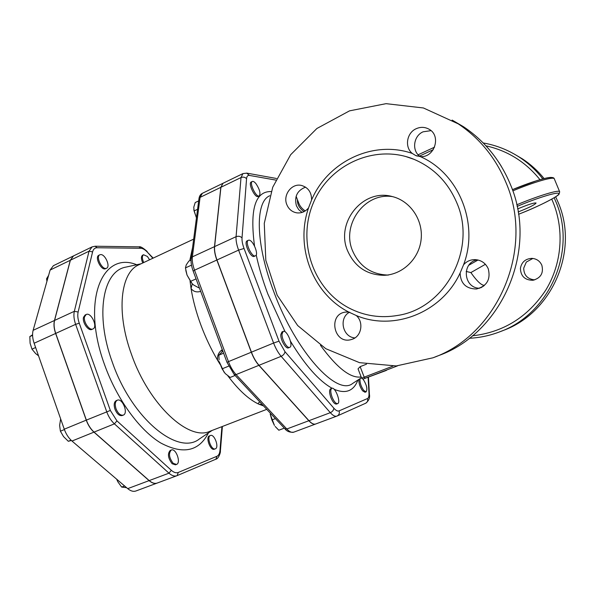 <?xml version="1.0" encoding="UTF-8"?>
<svg xmlns="http://www.w3.org/2000/svg" width="595" height="595" viewBox="0 0 595 595"><rect width="100%" height="100%" fill="white"/><g stroke="black" fill="none" stroke-linecap="round" stroke-linejoin="round"><path stroke-width="0.89" d="M215.338 448.823L215.308 448.831C211.389 450.698 206.287 436.693 210.444 435.495C214.349 433.643 219.451 447.507 215.338 448.823M214.356 449.188L214.326 449.203C210.399 451.07 205.305 437.072 209.462 435.875L210.444 435.495M173.19 463.341C169.017 457.711 168.392 453.271 171.315 450.006C175.912 447.864 181.356 462.97 176.507 464.435L173.19 463.341M176.507 464.435L175.465 464.829L172.141 463.736C167.976 458.113 167.351 453.673 170.274 450.4L171.315 450.006M116.032 408.787C114.709 404.392 115.125 401.536 117.289 400.212C122.362 397.713 128.646 413.324 123.284 415.124C120.487 415.652 118.07 413.54 116.032 408.787M123.284 415.124L122.213 415.555C119.409 416.091 116.992 413.986 114.961 409.226C113.638 404.838 114.054 401.982 116.218 400.651L117.289 400.212M84.564 316.785L86.186 314.502C91.065 311.884 98.145 326.997 92.954 328.938C89.443 330.939 83.114 321.813 84.564 316.785M92.954 328.938L91.905 329.407C88.395 331.415 82.065 322.289 83.523 317.269L85.137 314.978L86.186 314.502M100.741 254.586C105.293 254.243 110.618 266.716 106.572 268.219C102.392 270.636 95.326 256.534 99.848 254.779L100.741 254.586M106.572 268.219L105.583 268.687C101.395 271.104 94.33 257.01 98.859 255.255L99.848 254.779M143.715 262.536C141.982 258.587 141.93 255.991 143.544 254.749L147.404 256.46L149.583 259.792M142.778 262.975C141.052 259.033 140.993 256.43 142.614 255.188L143.544 254.749M116.642 479.168L117.825 481.757L121.64 487.074L126.616 487.684M60.645 418.865L59.619 425.388L60.4 431.204L63.539 436.596L68.321 441.289L71.355 440.478M32.569 334.762L29.824 336.591L30.092 343.233L31.974 349.161L35.67 353.601L38.541 355.81M48.626 275.344L46.574 278.78L46.931 281.353M124.6 485.959L121.64 487.074M64.394 429.56L60.4 431.204M71.05 440.181L68.321 441.289M32.584 335.327L29.824 336.591M35.626 347.502L31.974 349.161M47.823 278.177L46.574 278.78M363.002 379.03C366.646 384.734 367.688 389.004 366.133 391.852L363.731 390.439C360.868 386.207 359.64 382.273 360.057 378.636M366.133 391.852L365.025 392.269L362.623 390.856C359.923 386.951 358.673 383.135 358.867 379.409M332.032 397.014C330.433 392.298 330.366 389.398 331.839 388.312C335.193 386.624 341.285 402.629 337.655 403.618C335.84 403.789 333.966 401.588 332.032 397.014M337.655 403.618L336.465 404.065C334.65 404.236 332.769 402.034 330.842 397.467C329.243 392.752 329.176 389.851 330.656 388.766L331.839 388.312M282.023 334.13L283.198 331.415C286.931 329.444 293.766 346.119 289.72 347.346C287.184 348.796 281.673 339.373 282.023 334.13M289.72 347.346L288.493 347.852C285.95 349.302 280.438 339.886 280.788 334.643L281.971 331.921L283.198 331.415M248.978 240.157C252.949 239.904 259.063 254.645 255.471 255.805C251.916 257.895 244.471 241.585 248.383 240.276L248.978 240.157M255.471 255.805L254.266 256.341C250.703 258.438 243.266 242.135 247.193 240.819L248.383 240.276M256.118 183.885C259.747 189.552 260.788 193.568 259.227 195.919C256.192 197.823 248.941 182.643 252.332 181.468C253.299 181.111 254.556 181.921 256.118 183.885M259.227 195.919L258.104 196.454C255.062 198.358 247.81 183.186 251.209 182.003L252.332 181.468M271.87 419.944L274.429 425.44L270.197 414.098L271.87 419.944L275.396 418.597M275.158 426.451L278.81 430.222L284.321 428.147M222.813 351.05L218.848 355.17L219.079 359.923M224.047 372.165L219.518 362.377L222.099 368.841L225.215 373.548L230.198 377.446L235.092 375.46M191.583 283.004L187.023 275.076L192.111 283.607L193.695 285.042L198.745 287.809L199.28 287.571M191.032 260.082L188.846 261.086L186.242 264.894L185.454 267.906L187.023 275.076L185.796 270.42M198.678 200.879L195.212 202.553L193.784 207.157L194.082 210.965L196.454 217.844L193.799 209.76M228.629 366.163L222.099 368.841M196.06 278.884L190.452 281.42M191.493 265.139L185.454 267.906M197.577 209.284L194.082 210.965M223.601 353.192L218.848 355.17M136.136 490.897L135.92 490.987C133.399 491.857 130.669 491.068 127.732 488.636L71.98 441.036C68.633 438.099 66.06 434.149 64.267 429.196L34.131 343.241C32.48 338.354 32.145 334.055 33.127 330.322L50.114 270.063L53.401 265.682L73.445 255.947L70.284 260.29L54.465 320.482C53.557 324.208 53.937 328.529 55.625 333.453L86.253 420.152C88.067 425.15 90.641 429.144 93.958 432.141L149.1 480.626C152.008 483.103 154.685 483.921 157.132 483.081L157.184 483.058M157.444 482.962L157.236 483.043C154.789 483.884 152.112 483.066 149.204 480.589L94.062 432.096C90.745 429.099 88.179 425.105 86.357 420.107L55.722 333.408C54.041 328.485 53.662 324.156 54.569 320.43L70.381 260.238L73.542 255.902L92.069 246.895L89.034 251.202L74.33 311.319C73.483 315.038 73.914 319.381 75.625 324.342L106.713 411.733C108.558 416.768 111.124 420.806 114.411 423.856L168.973 473.174C171.843 475.695 174.476 476.55 176.856 475.732L215.881 459.191L216.944 456.261L178.269 472.46C176.187 473.263 173.874 472.542 171.33 470.303L116.947 420.881L110.343 410.453L79.269 323.211C77.796 318.95 77.417 315.216 78.131 312.011L92.597 251.886C93.311 249.164 94.821 247.788 97.126 247.758L140.844 248.264C142.852 248.353 145.016 249.647 147.337 252.146L152.885 258.245M315.841 423.938L315.685 423.997C313.818 424.622 311.572 423.514 308.961 420.687L259.011 365.293C255.991 361.872 253.463 357.491 251.425 352.166L216.967 259.97C215.055 254.742 214.274 250.279 214.609 246.59L220.924 187.284L223.013 183.275L242.946 173.591L241.012 177.548C243.191 176.73 245.043 177.117 246.561 178.716C246.791 176.276 247.751 175.175 249.424 175.421L275.716 180.069M222.961 183.305L220.812 187.336L214.49 246.642C214.155 250.339 214.936 254.801 216.848 260.022L251.306 352.218C253.336 357.543 255.865 361.916 258.892 365.337L308.842 420.732C311.46 423.558 313.699 424.666 315.566 424.042L315.625 424.019M193.672 239.13L138.955 264.768C120.569 272.168 115.794 311.877 131.554 354.59C149.144 405.121 189.031 441.468 209.983 431.256L266.753 409.345M222.188 351.541L221.779 350.165M262.343 404.63L258.728 404.124L263.563 405.931M219.443 362.043L217.577 360.235L220.068 364.341M227.922 375.921C238.602 390.127 248.866 399.528 258.728 404.124C257.94 403.44 258.327 402.733 259.896 402.012M200.694 291.394C196.581 292.569 193.368 291.602 191.047 288.486C192.921 300.081 196.164 312.159 200.768 324.714C205.431 337.261 211.032 349.109 217.577 360.235C217.078 355.706 218.648 352.173 222.292 349.652M192.579 247.52L189.746 260.677M190.043 280.989L191.047 288.486L192.282 283.785M320.452 345.293C337.053 368.015 350.619 378.561 361.158 376.94M392.96 366.111L361.619 378.152L358.049 368.87L360.146 366.646L366.505 364.17M297.455 199.749C297.232 204.435 299.434 208.391 304.06 211.627M305.235 210.942C301.97 208.719 299.783 206.041 298.668 202.902L296.124 196.298M551.751 199.161L552.971 201.995C564.596 230.258 561.777 263.964 545.801 290.07C527.899 317.046 503.422 332.293 472.37 335.825M419.512 156.091L433.257 149.695M485.929 145.82C507.684 150.691 525.697 161.974 539.962 179.675M498.863 162.398L501.429 166.496M541.837 265.221C543.77 273.105 540.773 278.125 532.86 280.275C524.902 280.186 520.744 276.221 520.402 268.39C521.562 262.127 525.37 258.788 531.826 258.371C536.534 258.699 539.866 260.982 541.837 265.221M478.045 260.008L468.853 265.199M349.629 312.182C338.503 317.693 342.482 337.179 354.91 337.923M477.183 259.829C461.259 262.611 463.498 288.285 479.667 288.24M305.562 187.142C297.195 190.437 294.146 196.647 296.407 205.773L298.69 209.633L302.067 212.43M430.996 130.64L423.09 131.815C413.346 135.935 411.569 150.959 420.13 156.567M517.613 208.934C527.936 204.613 534.087 202.635 536.088 202.992C535.024 204.68 529.052 207.662 518.156 211.946M484.479 285.362C481.429 285.414 476.893 281.16 470.876 272.577L485.401 264.299M532.86 258.446L526.315 262.075L523.712 268.137C523.875 275.232 527.549 279.144 534.726 279.881M555.671 196.819L558.006 202.025C579.515 250.77 551.885 313.044 503.162 330.493L501.481 331.132M514.422 154.172L522.522 158.947C530.688 164.346 537.88 170.884 544.098 178.56M469.291 338.272C479.778 337.767 489.99 335.595 499.941 331.75C549.416 314.041 577.492 250.703 555.633 201.132L554.168 197.763M542.781 178.894C536.192 170.393 528.457 163.209 519.584 157.34C508.368 150.014 496.237 145.217 483.2 142.956M434.581 147.158L418.121 154.789M456.915 203.051C477.183 249.528 444.896 308.515 397.698 315.432C380.569 318.377 364.385 315.93 349.153 308.091C313.037 289.311 296.95 241.458 313.245 203.14C329.035 164.614 375.207 143.291 414.061 159.356C433.867 167.827 448.154 182.39 456.915 203.051M348.722 312.04L356.256 315.514C363.835 321.962 361.671 335.922 352.634 339.12L350.797 339.693C333.631 344.289 327.86 314.048 345.509 312.1L348.722 312.04C312.643 293.707 294.949 246.984 308.53 207.915C305.369 211.701 301.479 213.345 296.846 212.861C292.123 212.028 288.776 209.276 286.812 204.606C282.647 194.944 291.781 182.925 301.501 185.447C308.255 187.514 311.616 192.363 311.587 199.987L308.53 207.915M460.113 273.031L463.572 264.768C466.636 261.324 470.474 259.606 475.078 259.621C481.266 260.06 485.669 263.131 488.272 268.821C490.838 279.412 486.918 286.143 476.506 289.006C466.041 288.843 460.582 283.517 460.113 273.031C441.721 312.925 393.474 331.348 356.256 315.514M420.241 156.574L415.645 155.511L412.305 153.443C404.407 147.263 406.645 132.804 416.173 128.721C420.487 126.809 424.681 126.921 428.742 129.056C441.698 135.452 434.633 158.091 420.241 156.574C458.715 173.115 479.347 223.631 463.572 264.768M452.133 120.071L463.49 126.72C484.486 140.792 500.068 159.899 510.213 184.034C538.795 249.424 502.068 333.111 438.701 355.565L435.748 356.673M505.921 182.412C535.121 249.298 497.599 334.918 432.959 357.803L396.285 365.94L359.536 362.667L325.792 348.7L297.664 325.532L277.196 295.246L265.809 260.29L264.269 223.356L272.726 187.239L290.658 154.73L316.89 128.49L349.533 110.856L386.073 103.664L423.424 107.97L458.202 123.842C479.644 138.204 495.546 157.735 505.921 182.412M392.536 196.625C364.742 192.118 341.233 224.724 352.545 250.763C359.321 266.136 370.923 274.228 387.36 275.039M347.562 250.711C335.275 222.679 362.935 188.198 392.187 196.536C410.245 200.835 423.29 219.949 421.134 239.406C419.148 258.877 402.465 274.764 384.028 275.314C366.84 274.964 354.687 266.761 347.562 250.711M470.876 272.577L466.168 271.424M149.1 480.626L127.732 488.636M86.253 420.152L64.267 429.196M93.958 432.141L71.98 441.036M54.465 320.482L33.127 330.322M55.625 333.453L34.131 343.241M70.284 260.29L50.114 270.063M368.089 377.2L368.989 393.362C369.131 396.24 368.617 397.966 367.465 398.546L339.098 410.885C337.685 411.435 335.93 410.535 333.84 408.177L284.96 351.652L279.01 341.166L244.047 248.479C242.515 244.329 241.838 240.797 242.024 237.881L246.561 178.716M256.222 254.965C258.877 267.445 262.752 280.453 267.847 294.004L285.146 331.854M290.501 341.277C305.213 365.419 319.076 381.075 332.077 388.252M334.1 389.264C345.74 394.165 353.69 391.079 357.952 380.004M271.149 191.56C255.225 191.151 249.684 209.321 254.541 246.077M221.928 426.645L219.979 450.385C219.689 453.502 218.677 455.458 216.944 456.261M136.709 264.738C102.385 250.688 80.868 300.393 104.594 364.795C116.917 399.297 139.587 430.252 160.762 442.992C183.052 454.796 198.946 451.434 208.451 432.892M308.842 420.732L286.805 428.995L284.864 428.727C286.857 431.397 289.817 432.543 293.722 432.186C291.773 432.84 289.46 431.777 286.805 428.995L236.066 374.582L234.103 374.404L227 362.355L228.458 361.626L194.543 270.182L193.182 271.127L227 362.348M293.893 432.119L315.566 424.042M258.892 365.337L236.066 374.582C232.995 371.221 230.458 366.899 228.458 361.626L251.306 352.218M216.848 260.022L194.543 270.182C192.668 264.998 191.94 260.558 192.363 256.854L191.159 258.364C190.757 262.105 191.426 266.352 193.182 271.127M214.49 246.642L192.363 256.854L200.076 197.384L198.938 198.879L191.174 258.267M220.812 187.336L200.076 197.384L202.322 193.33L222.902 183.327M178.269 472.46L177.139 475.621L157.236 483.043M177.213 475.584L215.881 459.191C218.633 458.849 220.782 452.051 220.373 451.255L219.979 450.385M171.33 470.303L168.973 473.174L149.204 480.589M116.947 420.881L114.411 423.856L94.062 432.096M110.343 410.453L86.357 420.107M79.269 323.211L75.625 324.342L55.722 333.408M78.131 312.011L74.33 311.319L54.569 320.43M92.597 251.886L89.034 251.202L70.381 260.238M153.205 258.096L147.337 252.146M97.126 247.758L95.148 246.226M138.977 246.843L140.844 248.264M212.125 430.43L199.37 438.984C178.15 456.075 131.837 418.865 112.358 362.31C94.665 314.205 103.099 270.77 126.006 267.088M360.146 366.646L364.192 377.148L365.107 378.279L397.52 365.858M386.49 370.365L363.515 378.896L386.482 370.373M363.53 378.896L365.107 378.279M512.793 190.876C533.678 182.115 553.469 176.388 554.265 178.731L554.339 178.909M552.472 178.24C552.792 175.413 533.269 180.902 512.377 189.686L536.846 180.62C547.236 177.563 548.293 177.682 550.241 177.436C552.777 177.384 554.116 177.816 554.265 178.731L559.627 191.664C558.958 189.508 538.148 195.822 516.757 204.814M559.694 191.821L559.055 194.134C558.846 195.74 540.334 205.781 521.101 213.263L518.535 214.312L521.101 213.263C540.9 205.327 559.211 195.963 558.884 193.695C558.936 191.27 538.572 197.391 517.1 206.398M361.455 377.728L352.686 383.433C337.149 396.538 296.161 352.322 273.931 292.123C255.374 243.853 254.987 201.616 269.78 195.748M412.305 153.443C372.901 139.669 327.592 161.885 311.587 199.987M246.665 173.093L249.424 175.421M220.924 187.284L241.012 177.548L236.074 236.684C238.402 235.851 240.387 236.245 242.024 237.881M214.609 246.59L236.074 236.684C235.813 240.373 236.661 244.85 238.602 250.116L244.047 248.479M216.967 259.97L238.602 250.116L273.588 343.047L279.01 341.166M251.425 352.166L273.588 343.047C275.656 348.417 278.177 352.842 281.152 356.323C283.421 355.215 284.685 353.661 284.96 351.652M259.011 365.293L281.152 356.323L330.314 412.677C332.493 411.666 333.669 410.171 333.84 408.177M368.989 393.362L369.421 394.359L368.446 377.066M308.961 420.687L330.314 412.677C332.888 415.555 335.067 416.701 336.852 416.113L337.216 415.964C339.128 414.864 339.76 413.175 339.098 410.885M367.465 398.546C368.074 400.643 367.487 402.205 365.709 403.224C368.848 400.718 370.083 397.757 369.421 394.359M214.326 449.203L215.308 448.831M53.163 397.512L49.303 386.505M135.92 490.987L157.132 483.081M234.155 374.463L284.864 428.727M198.953 198.775C199.31 196.134 200.433 194.32 202.322 193.33M220.373 451.255L222.389 426.466M147.21 251.507C142.979 247.803 140.249 246.248 139.029 246.843L95.2 246.226L92.069 246.895M141.037 263.793L126.393 266.999M363.515 378.896C363.5 379.402 362.868 379.156 361.619 378.152M519.584 157.34L522.522 158.947M499.926 331.75L503.154 330.493M533.529 280.178L532.86 280.275M414.061 159.356L405.463 156.418M432.959 357.803L438.701 355.565M458.202 123.842L463.49 126.72M388.542 275.016L384.02 275.314M417.311 156.098L415.645 155.511M242.946 173.591L246.858 173.13L276.444 178.478M365.709 403.224L337.216 415.964L315.685 423.997M483.876 285.875L480.79 287.787"/></g></svg>
